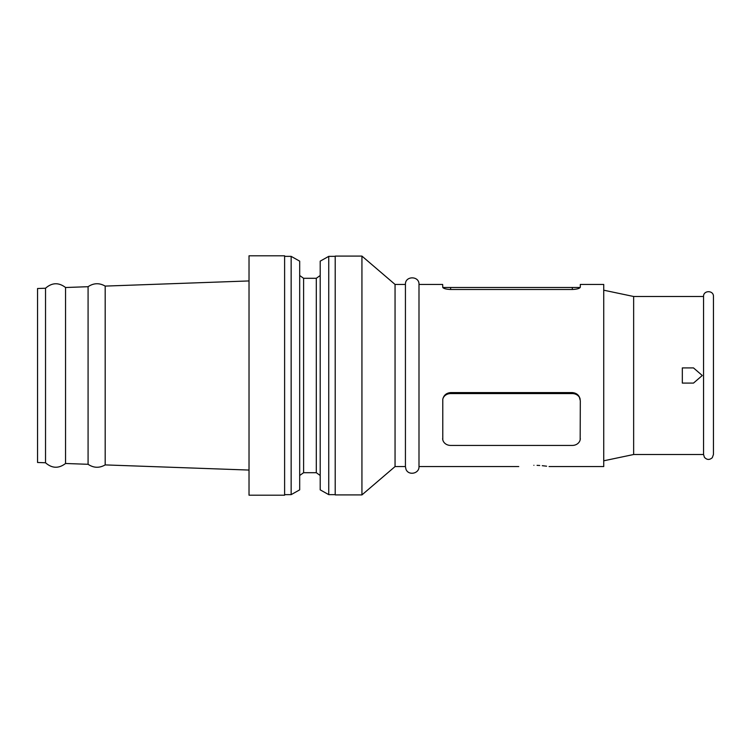 <?xml version="1.0" encoding="UTF-8"?>
<svg xmlns="http://www.w3.org/2000/svg" width="751" height="751" viewBox="0 0 751 751"><rect width="100%" height="100%" fill="white"/><g stroke="black" fill="none" stroke-linecap="round" stroke-linejoin="round"><path stroke-width="1.13" d="M580.176 287.483L580.176 287.483C579.19 288.637 576.571 289.304 572.328 289.482L572.328 287.483L580.176 287.483M549.065 466.568L603.729 466.568L603.729 284.432L580.307 284.432L580.307 287.117M418.992 284.432C419.415 275.683 405.005 275.673 405.427 284.432L405.427 466.568L405.934 469.14C408.272 475.937 419.396 473.75 418.992 466.568L418.992 284.432L442.649 284.432L442.78 287.483C443.766 288.637 446.385 289.304 450.628 289.482L572.328 289.482M533.905 465.301C514.341 466.681 514.341 466.681 533.905 465.301C514.341 466.681 514.341 466.681 533.905 465.301C553.468 466.681 553.468 466.681 533.905 465.301M713.45 435.27L713.45 296.495C713.76 290.121 703.246 290.111 703.556 296.495L703.556 454.505L633.647 454.505L633.647 296.495L603.729 290.196M405.427 466.568L395.054 466.568L395.054 284.432L361.935 256.091L335.199 256.091L335.199 494.909L361.935 494.909L361.935 256.091M328.741 256.363L320.198 261.151L320.198 489.849L328.741 494.637L328.741 256.363L335.199 256.363M316.293 278.302L303.601 278.302L303.601 472.698L316.293 472.698L316.293 278.302L320.198 275.514M291.153 256.363L291.153 494.637L299.687 489.849L299.687 261.151L291.153 256.363L284.61 256.363M284.61 375.5L284.61 255.8L249.022 255.8L249.022 495.2L284.61 495.2L284.61 375.5M88.083 464.296L88.083 286.704L65.553 287.511L65.553 463.489L88.083 464.296C93.659 468.033 99.357 468.23 105.187 464.907L105.187 286.093L249.022 280.94M45.529 288.234L37.55 288.515L37.55 462.485L45.529 462.766L45.529 288.234C52.007 282.526 58.691 282.282 65.553 287.511M442.78 287.483L572.328 287.483M703.556 454.505L704.4 457.265C706.898 460.006 709.535 460.138 712.305 457.669L713.45 454.505L713.45 315.73M693.502 367.915L682.33 367.915L682.33 383.085L693.502 383.085L702.279 375.5L693.502 367.915M442.649 438.518A7.979 6.909 180 0 0 442.78 439.757L442.78 399.26A7.979 6.909 180 0 1 450.628 393.59L572.328 393.59A7.979 6.909 180 0 1 580.176 399.26C579.19 395.204 576.571 392.98 572.328 392.595L450.628 392.595C446.385 392.98 443.766 395.204 442.78 399.26M579.237 396.688L580.307 400.687L580.176 439.757A7.979 6.909 180 0 0 580.307 438.518M442.78 439.757A7.979 6.909 180 0 0 450.628 445.427L572.328 445.427A7.979 6.909 180 0 0 580.176 439.757M546.597 466.193L542.269 465.686M539.716 465.489L537.059 465.357M450.628 289.482L450.628 287.483M572.328 392.595L572.328 393.59M450.628 392.595L450.628 393.59M703.556 296.495L633.647 296.495M405.427 284.432L395.054 284.432M303.601 278.302L299.687 275.514M105.187 286.093C99.357 282.77 93.659 282.967 88.083 286.704M65.553 463.489C58.691 468.718 52.007 468.474 45.529 462.766M105.187 464.907L249.022 470.06M291.153 494.637L284.61 494.637M303.601 472.698L299.687 475.486M316.293 472.698L320.198 475.486M335.199 494.637L328.741 494.637M395.054 466.568L361.935 494.909M633.647 454.505L603.729 460.804M518.744 466.568L418.992 466.568"/></g></svg>
